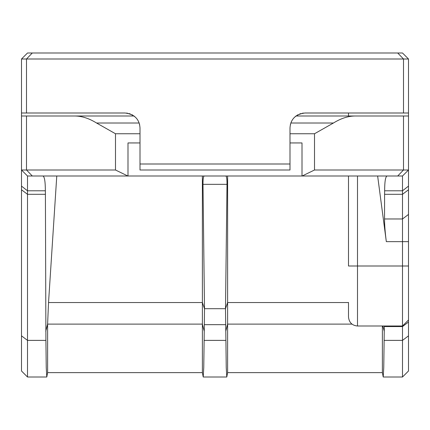 <?xml version="1.0" encoding="UTF-8"?>
<svg xmlns="http://www.w3.org/2000/svg" width="430" height="430" viewBox="0 0 430 430"><rect width="100%" height="100%" fill="white"/><g stroke="black" fill="none" stroke-linecap="round" stroke-linejoin="round"><path stroke-width="0.64" d="M21.5 186.12L21.5 189.77L27.498 194.306L27.498 340.383L45.913 340.383L45.408 194.306L27.498 194.306L27.498 190.796L21.5 186.12L21.5 59.001L27.498 52.997L402.502 52.997L408.5 59.001L408.5 112.999L304.999 112.999C295.555 114.208 290.556 119.207 289.997 128L289.997 170L140.003 170L140.003 128C139.444 119.207 134.445 114.208 125.001 112.999L21.5 112.999M21.5 189.77L21.5 370.999L27.498 377.002L46.784 377.002L47.617 372.627L202.385 372.627L202.385 324.113L204.25 331.315L203.761 367.548L203.218 377.002L202.385 372.627M140.003 133.746L115.493 133.746L115.493 170L21.5 170L27.498 175.999L302 175.999L302 142.948L289.997 142.948M21.5 115.998L133.999 115.998M348.499 112.999L348.499 115.998L403.501 115.998L355.105 115.998C348.101 116.062 340.877 118.406 333.438 123.018L314.507 133.746L314.507 170L408.5 170L402.502 175.999L402.502 377.002L383.216 377.002L382.383 372.627L382.383 325.999M296.001 115.998L355.105 115.998M302 142.948L302 175.999L397.702 175.999L403.501 170L403.501 115.998L408.5 115.998L408.5 370.999L402.502 377.002M397.702 175.999L402.502 175.999M204.089 340.383L225.911 340.383L225.497 308.692L204.503 308.692L202.992 184.336C202.96 178.961 203.401 176.182 204.309 175.999M225.691 175.999C226.599 176.182 227.04 178.961 227.008 184.336L225.497 308.692L227.615 302.548L227.615 175.999M408.5 189.77L402.502 194.306L384.592 194.306L384.533 218.972C384.544 225.046 385.14 232.608 386.323 241.649L377.642 175.999M387.285 175.999C385.565 176.123 384.683 181.057 384.64 190.796L402.502 190.796L408.5 186.12M384.592 194.306L384.64 190.796M382.872 325.999L384.248 331.315L384.264 325.999M383.216 377.002L383.759 367.548L384.248 331.315L382.883 325.999M204.25 331.315L204.503 308.692L202.385 302.548L202.385 175.999M225.497 324.661L204.503 324.661M348.499 302.548L227.615 302.548L227.615 372.627L226.782 377.002L226.239 367.548L225.911 340.383M45.913 340.383L46.241 367.548L46.784 377.002M21.5 335.851L27.498 340.383L27.498 377.002M115.493 133.746L96.562 123.018C89.123 118.406 81.899 116.062 74.895 115.998M408.5 59.001L21.5 59.001M115.493 170L127.834 175.999M314.507 133.746L289.997 133.746M302.166 175.999L314.507 170M140.003 142.948L128 142.948L128 175.999L128 142.948M408.5 115.998L408.5 112.999M348.499 302.424L348.499 317.001C349.085 322.516 352.084 325.515 357.502 325.999L402.502 325.999L408.5 320.001M348.499 175.999L348.499 265.998L408.5 265.998M27.498 175.999L27.498 190.796L45.36 190.796L45.408 194.306M42.715 175.999C44.435 176.123 45.317 181.057 45.36 190.796M47.617 372.627L47.617 324.113L45.752 331.315L47.606 324.113L48.536 302.548L56.771 175.999M48.536 302.548L202.385 302.548L202.385 324.113L47.606 324.113M303.548 113.069L302.225 113.257M300.989 113.547L299.619 113.998M298.114 114.676L297.2 115.186M296.216 115.837L295.238 116.611M294.34 117.449L293.486 118.39M292.792 119.287L292.25 120.104M291.825 120.825L291.524 121.416M291.207 122.109L290.863 122.98M290.572 123.899L290.374 124.684M139.637 124.732L139.379 123.732M139.003 122.625L138.879 122.308M137.756 120.104L137.224 119.303M136.466 118.331L135.676 117.465M134.773 116.621L133.816 115.864M132.768 115.17L131.806 114.633M130.381 113.998L129.038 113.552M127.753 113.257L126.452 113.069M26.499 115.998L26.499 170L32.298 175.999M202.992 184.336L227.008 184.336M384.087 340.383L402.502 340.383L408.5 335.851M384.264 326.563L402.502 326.563L408.5 322.027M408.5 214.436L402.502 218.972L384.533 218.972M225.75 331.315L227.615 324.113L351.987 324.113M397.702 52.997L403.501 59.001L403.501 112.999M26.499 112.999L26.499 59.001L32.298 52.997M140.003 164.002L289.997 164.002M333.438 123.018L290.852 123.018M139.148 123.018L96.562 123.018M357.502 175.999L357.502 325.999M408.5 241.649L386.323 241.649M203.218 377.002L226.782 377.002M227.615 372.627L382.383 372.627"/></g></svg>
